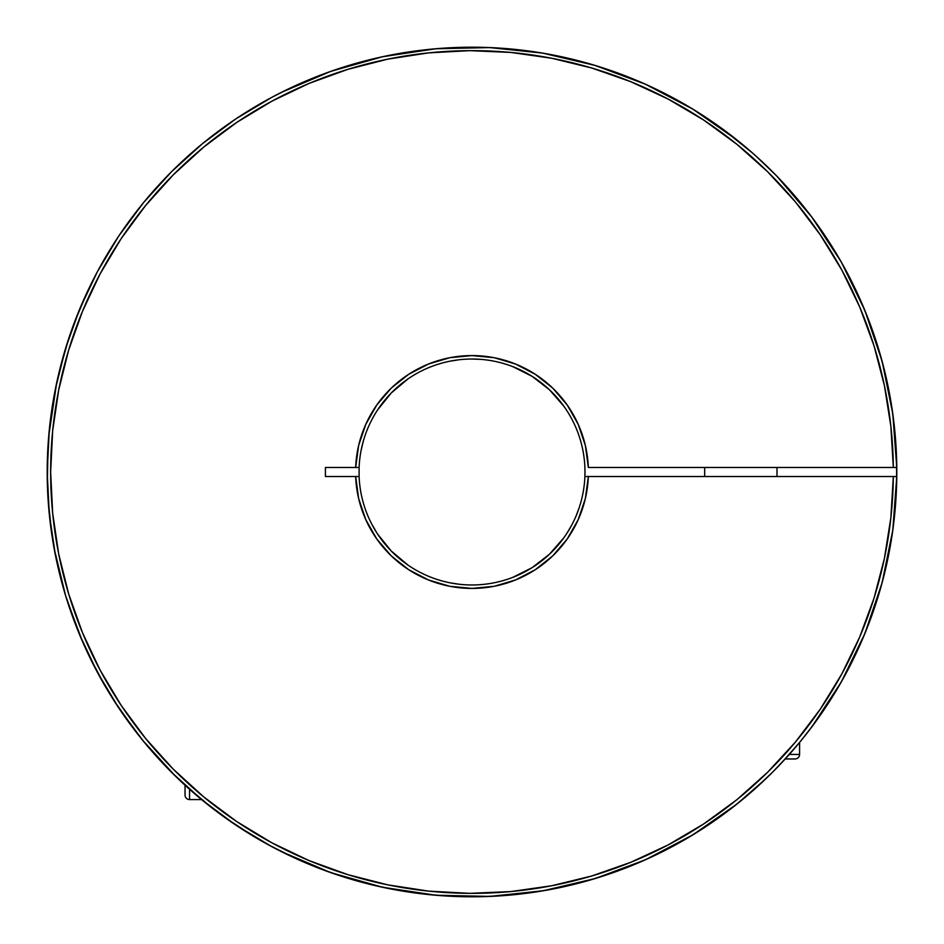 <?xml version="1.0" encoding="UTF-8"?>
<svg xmlns="http://www.w3.org/2000/svg" width="944" height="944" viewBox="0 0 944 944"><rect width="100%" height="100%" fill="white"/><g stroke="black" fill="none" stroke-linecap="round" stroke-linejoin="round"><path stroke-width="1.42" d="M795.06 758.964A4.519 4.519 0 0 0 799.58 754.445L799.58 742.456L799.58 754.445A4.519 4.519 0 0 1 795.06 758.964L785.219 758.964L777.927 766.729M776.983 476.519L776.983 467.481L776.983 476.519M704.684 467.481L704.684 476.519L704.684 467.481M789.302 754.445L799.58 754.445M685.533 839.228L683.621 840.337M703.292 828.313L687.964 837.812M733.771 806.554L710.891 823.262M723.281 814.507L718.691 817.834M755.271 788.559L744.084 798.223A424.8 424.8 0 0 0 759.023 785.172L771.673 773.089M776.133 175.419L776.074 175.36A424.8 424.8 0 0 0 738.822 141.447M772.475 171.725L773.537 172.787M764.156 163.619L765.195 164.61M768.451 167.737L769.82 169.082M758.303 158.167L759.967 159.701M752.675 153.129L723.187 129.422M708.236 118.944L704.684 116.596M584.973 472L584.891 467.481A112.973 112.973 0 0 1 584.891 476.519L584.973 472A112.973 112.973 0 0 1 584.891 476.519L588.336 476.519L585.351 498.574L578.212 519.66L567.202 539.012L552.712 555.91L535.26 569.728L515.507 579.982L494.16 586.295L472 588.419L449.84 586.295L428.493 579.982L408.74 569.728L391.288 555.91L376.798 539.012L365.788 519.66L358.649 498.574L355.664 476.519L359.109 476.519L359.109 467.481A112.973 112.973 0 0 1 472 359.027A112.973 112.973 0 0 1 584.891 467.481A112.973 112.973 0 0 0 472 359.027A112.973 112.973 0 0 0 359.109 467.481L355.664 467.481L358.649 445.426L365.788 424.34L376.798 404.988L391.288 388.09L408.74 374.272L428.493 364.018L449.84 357.705L472 355.581L494.16 357.705L515.507 364.018L535.26 374.272L552.712 388.09L567.202 404.988L578.212 424.34L585.351 445.426L588.336 467.481L893.331 467.481L890.876 426.346L884.41 385.648L874.002 345.775L859.748 307.107L841.788 270.019L820.289 234.867L795.462 201.969L767.543 171.666L736.792 144.231L703.504 119.935L668.01 99.014L630.627 81.644L591.746 68.015L551.709 58.257L510.905 52.439L469.746 50.646L428.588 52.888L387.854 59.13L347.935 69.325L309.184 83.367L272.002 101.126L236.732 122.437L203.715 147.099L173.259 174.852L145.659 205.462L121.186 238.608L100.064 273.996L82.506 311.272L68.664 350.094L58.681 390.073L52.663 430.842L50.646 472L52.663 513.158L58.681 553.927L68.664 593.906L82.506 632.728L100.064 670.004L121.186 705.392L145.659 738.538L173.259 769.148L203.715 796.901L236.732 821.563L272.002 842.874L309.184 860.633L347.935 874.675L387.854 884.87L428.588 891.112L469.746 893.354L510.905 891.561L551.709 885.743L591.746 875.985L630.627 862.356L668.01 844.986L703.504 824.065L736.792 799.769L767.543 772.334L795.462 742.031L820.289 709.133L841.788 673.981L859.748 636.893L874.002 598.225L884.41 558.352L890.876 517.654L893.331 476.519L588.336 476.519A116.419 116.419 0 0 1 472 588.419A116.419 116.419 0 0 1 355.664 476.519L359.109 476.519A112.973 112.973 0 0 0 472 584.973A112.973 112.973 0 0 0 584.891 476.519A112.973 112.973 0 0 1 472 584.973A112.973 112.973 0 0 1 359.109 476.519L359.109 467.481L355.664 467.481A116.419 116.419 0 0 1 472 355.581A116.419 116.419 0 0 1 588.336 467.481L896.776 467.481A424.8 424.8 0 0 1 469.746 896.788A424.8 424.8 0 0 1 47.2 472A424.8 424.8 0 0 1 469.746 47.212A424.8 424.8 0 0 1 896.776 467.481A424.8 424.8 0 0 0 469.746 47.212A424.8 424.8 0 0 0 47.2 472A424.8 424.8 0 0 0 469.746 896.788A424.8 424.8 0 0 0 896.776 476.519L893.331 476.519A421.354 421.354 0 0 1 260.013 836.148A421.354 421.354 0 0 1 260.013 107.852A421.354 421.354 0 0 1 893.331 467.481L896.776 467.481L892.8 413.861L882.085 361.174L864.81 310.269L841.234 261.948L811.746 216.99L776.818 176.127M283.896 852.88L330.53 872.551L281.064 851.476A424.8 424.8 0 0 0 281.288 851.582A424.8 424.8 0 0 1 271.671 846.603A424.8 424.8 0 0 0 281.288 851.582M490.196 896.411A424.8 424.8 0 0 0 596.632 878.109M738.822 802.553A424.8 424.8 0 0 0 744.061 798.246M780.924 763.59L799.58 742.456A424.8 424.8 0 0 0 883.147 578.814M763.802 780.712L754.209 789.514L772.699 772.05L788.087 755.802M687.999 837.788L713.003 821.823L733.759 806.565M682.465 840.998L685.497 839.251M712.956 821.858L703.256 828.336M883.147 365.186A424.8 424.8 0 0 0 776.983 176.304L777.797 177.142M602.862 67.862L596.632 65.891A424.8 424.8 0 0 0 490.196 47.589M281.288 92.418A424.8 424.8 0 0 0 281.064 92.524L330.789 71.355L382.804 56.675L436.258 48.71L490.29 47.589M776.074 175.36L759.944 159.689M735.647 138.921L742.019 144.066L735.647 138.921M754.268 154.533L748.238 149.282L754.268 154.533M325.409 467.481L355.664 467.481L325.409 467.481L325.409 476.519L325.409 467.481M355.664 476.519L325.409 476.519L355.664 476.519M235.988 118.791L271.754 97.362L235.988 118.791L202.512 143.63L171.619 171.619L143.63 202.512L118.791 235.988L97.362 271.754L79.532 309.431L65.49 348.69L55.366 389.129L49.241 430.358L47.2 472L49.241 513.642L55.366 554.871L65.49 595.31L79.532 634.569L97.362 672.246L118.791 708.012L143.63 741.488L171.619 772.381L202.512 800.37L235.988 825.209L271.754 846.638L289.902 855.783M322.695 869.695L337.669 875.005L322.695 869.695M374.013 885.342L385.187 887.832M433.733 895.077L443.751 895.856M483.057 896.658L498.22 895.986M534.328 892.198L547.721 889.991M642.014 861.294L654.345 855.677M686.866 838.449L698.997 831.062L686.866 838.449M733.818 806.53L738.928 802.471M779.827 764.734L782.564 761.832M808.642 731.081L816.938 719.942M838.213 687.279L843.523 677.981M881.342 585.551L884.54 573.338M892.009 535.626L893.673 523.495M893.673 420.505L892.009 408.374M884.54 370.662L881.342 358.449M843.523 266.019L838.201 256.697L843.523 266.019M816.938 224.058L808.642 212.919M783.048 182.676L776.959 176.28M738.928 141.529L733.818 137.47M698.997 112.938L686.866 105.551M654.345 88.323L642.014 82.706M547.721 54.009L534.328 51.802M498.22 48.014L483.057 47.342M443.751 48.144L433.733 48.923M385.187 56.168L374.013 58.658M337.669 68.995L322.695 74.305M289.902 88.217L271.825 97.326M449.958 361.198L459.138 359.758M470.879 359.027L471.929 359.027M584.891 476.519L896.776 476.519L892.8 530.139L882.085 582.826L864.81 633.731L841.234 682.052L811.746 727.01L799.58 742.456L812.69 725.747M773.525 172.776L759.92 159.666M744.084 798.223L759.011 785.172M713.003 821.823L733.748 806.577M895.738 441.934L896.8 472L895.738 502.066M893.083 528.026L888.516 555.497M882.605 580.914L874.545 607.688M865.506 632.032L854.096 657.638M842.072 680.577L827.475 704.59M766.233 778.399L757.477 786.576M737.984 803.226L715.174 820.312M693.911 834.236L668.895 848.408M647.053 859.052L606.001 875.112M330.53 872.551L382.249 887.207L435.408 895.219L489.157 896.458L542.635 890.888L594.98 878.604L544.027 890.652L490.29 896.411L436.258 895.29L382.804 887.325L330.789 872.645M523.483 50.327L542.635 53.112L489.157 47.542L435.408 48.781L382.249 56.793L330.53 71.449L281.064 92.524M576.619 60.286L596.573 65.879M635.052 79.744L647.053 84.948M668.895 95.592L693.911 109.764M715.21 123.711L737.984 140.774M757.477 157.424L776.275 175.572M795.072 196.175L812.69 218.253M827.463 239.398L842.072 263.423M854.096 286.362L865.506 311.968M874.545 336.312L882.605 363.086M888.516 388.503L893.083 415.974M565.94 409.236L564.913 407.725M557.916 398.639L551.886 392.114M494.042 361.198L492.803 360.95M481.228 359.393L472.071 359.027M383.37 401.932L378.06 409.236M363.393 440.883L361.198 449.958M378.06 534.764L383.37 542.068M449.958 582.802L459.138 584.242M470.879 584.973L472 584.973M551.886 551.886L557.916 545.361M564.913 536.275L565.94 534.764M576.371 515.259L579.38 507.117M582.377 496.096L582.802 494.042M594.98 878.604L645.354 859.819L692.943 834.815L737.004 804.005L765.95 778.67M772.003 772.747L773.596 771.154M780.169 764.38L782.423 761.985M563.851 537.785L549.455 554.246L532.156 567.627L512.616 577.433M408.068 565.149L391.312 551.084L377.588 534.056M377.588 409.944L391.312 392.916L408.068 378.851M512.616 366.567L532.156 376.373L549.455 389.754L563.851 406.215M773.986 173.236L772.865 172.103M771.213 170.463L753.1 153.506M749.937 150.745L737.004 139.995L692.943 109.185L645.354 84.181L594.98 65.396L542.635 53.112M185.036 795.06A4.519 4.519 0 0 0 189.555 799.58L201.544 799.58L189.555 799.58A4.519 4.519 0 0 1 185.036 795.06L185.036 785.219L182.168 782.564L185.767 785.892M189.555 789.302L189.555 799.58M170.911 771.673L165.601 766.233M118.791 708.012L97.362 672.246M65.49 348.69L79.532 309.431M201.544 799.58A424.8 424.8 0 0 0 236.236 825.363A424.8 424.8 0 0 1 118.637 707.764M97.397 672.329A424.8 424.8 0 0 1 47.2 472M47.589 490.196A424.8 424.8 0 0 0 65.891 596.632M141.447 738.822A424.8 424.8 0 0 0 145.754 744.061M145.789 744.108A424.8 424.8 0 0 0 158.828 759.023M173.283 774.033L179.266 779.827M165.696 766.339L170.888 771.649M88.217 289.902L74.305 322.695M68.947 337.81L58.658 374.013M56.675 382.804L48.71 436.258M48.061 444.99L47.342 483.057M48.061 499.022L51.802 534.328M54.15 548.547L65.702 596.018M66.965 600.077L82.706 642.014M89.066 655.903L105.551 686.866M113.717 700.224L137.47 733.818M142.473 740.072L175.395 776.11M185.248 785.408L212.919 808.642M225.828 818.2L256.697 838.201M267.789 844.502L297.207 859.17M322.199 869.507L347.781 878.227M373.883 885.307L400.232 890.699M427.148 894.428L453.84 896.411M481.145 896.706L507.73 895.29M535.626 892.009L561.055 887.36M587.829 880.705L612.951 872.74M638.781 862.686L662.558 851.665M687.303 838.201L709.109 824.466M731.801 808.088L751.837 791.603M772.381 772.381L775.378 769.348M808.088 731.801L823.156 711.044M838.449 686.866L850.615 664.635M862.686 638.781L871.961 615.146M880.705 587.829L886.864 563.332M892.198 534.328L895.089 510.055M896.706 481.145L896.422 454.123M894.204 425.095L890.723 400.374M884.858 371.995L878.239 347.793M868.869 320.523L859.182 297.218M850.957 663.951L848.408 668.895M823.675 710.277L820.36 715.115M752.769 790.789L747.908 795.013M710.23 823.711L704.637 827.44M663.915 850.981L657.661 854.084M614.497 872.185L607.724 874.533M562.825 886.982L555.532 888.505M509.666 895.124L502.066 895.738M537.785 563.851L543.779 559.249M553.066 550.694L559.249 543.779M566.789 533.478L571.439 525.631M576.914 513.937L577.433 512.616M584.973 470.879L584.891 467.481M565.149 408.068L564.5 407.135M551.485 391.713L550.269 390.533M400.221 384.751L392.515 391.713M384.751 400.221L378.851 408.068M366.567 512.616L366.98 513.666M371.511 523.637L376.975 533.112M383.347 542.033L390.533 550.269M398.639 557.916L406.215 563.851M441.934 895.738L425.095 894.204M388.468 888.505L371.995 884.858M336.276 874.533L320.523 868.869M286.339 854.084L266.019 843.523M239.375 827.44L224.058 816.938M196.151 795.049L182.676 783.048M157.353 757.395L140.774 737.984M123.64 715.115L112.938 698.997M95.509 668.741L88.323 654.345M68.983 606.272L65.49 595.31M56.498 560.406L53.112 542.635M48.687 507.459L48.014 498.22"/></g></svg>
